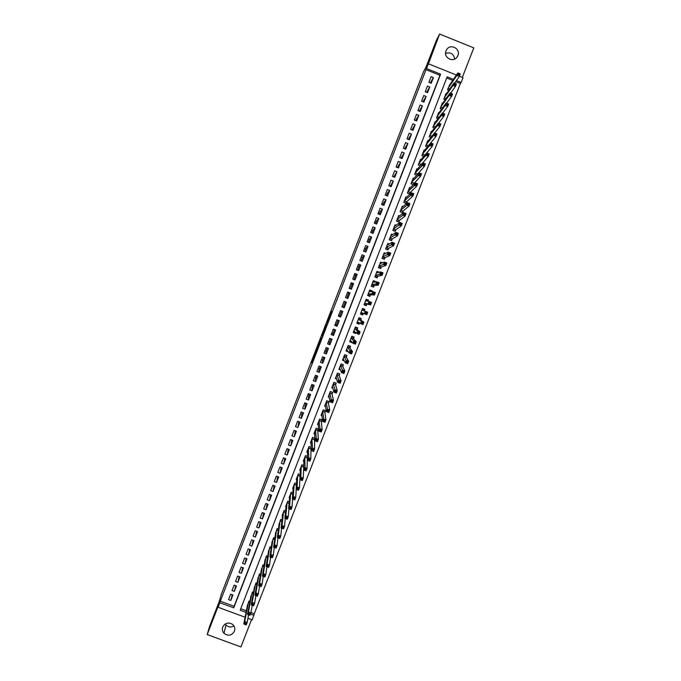<?xml version="1.0" encoding="UTF-8"?>
<svg xmlns="http://www.w3.org/2000/svg" width="681" height="681" viewBox="0 0 681 681"><rect width="100%" height="100%" fill="white"/><g stroke="black" fill="none" stroke-linecap="round" stroke-linejoin="round"><path stroke-width="1.02" d="M315.967 351.064L311.796 361.858L311.864 363.092L316.095 352.179L314.264 356.597L315.967 351.064M446.046 50.82C442.922 57.979 454.167 63.342 457.547 56.31L457.879 55.595C461.037 48.36 449.596 43.048 446.319 50.224L446.046 50.82M233.941 625.941C231.063 627.576 228.407 627.278 225.99 625.056L225.198 624M222.755 626.971C221.963 629.295 222.364 631.389 223.972 633.253C228.178 636.343 231.668 635.688 234.426 631.27C235.32 628.495 234.647 626.154 232.408 624.256C228.288 622.042 225.07 622.945 222.755 626.971M331.528 311.328L327.374 321.526L327.382 322.981L331.528 311.328M426.008 69.675L220.303 601.187L234.085 606.277L439.96 75.285L426.008 69.675L428.443 63.801L456.406 75.055M245.109 617.233L218.107 607.265L219.086 603.843L207.203 634.547L209.62 626.316L219.359 601.153L221.359 594.173L423.437 71.914L426.153 66.764L436.376 40.349L439.603 34.05L428.443 63.801M218.107 607.265L219.869 602.728L233.719 607.844L440.624 74.195L426.604 68.551M220.303 601.187L219.869 602.728M321.194 337.589L316.529 349.617L316.665 350.681L321.406 338.448L321.194 337.589M322.113 335.137L326.463 323.969L326.769 324.59L322.402 335.256M462.314 77.43L473.797 47.874L439.603 34.05M207.203 634.547L240.938 646.95L251.561 619.616M424.697 155.353L424.867 154.91M420.892 165.142L421.233 164.283M417.095 174.915L417.589 173.655M413.844 178.379L413.18 178.124L411.001 183.734L413.316 184.653L413.954 183.019M410.26 187.76L409.553 187.479L407.374 193.089L409.681 194.008L410.32 192.374M406.685 197.132L405.919 196.835L403.739 202.436L406.055 203.355L406.693 201.721M403.126 206.505L402.292 206.173L400.113 211.782L402.428 212.693L403.067 211.059M399.585 215.877L398.666 215.511L396.495 221.112L398.802 222.023L399.441 220.389M396.061 225.241L395.04 224.841L392.869 230.433L395.184 231.344L395.814 229.71M392.571 234.613L391.422 234.162L389.251 239.755L391.566 240.657L392.196 239.031M389.115 243.985L387.804 243.475L385.642 249.059L387.949 249.97L388.579 248.344M385.71 253.375L384.195 252.787L382.024 258.363L384.339 259.265L384.969 257.639M382.399 262.789L380.585 262.083L378.415 267.659L380.73 268.561L381.36 266.935M379.223 272.255L376.976 271.378L374.814 276.946L377.121 277.848L377.751 276.222M375.537 281.917L374.388 281.73M375.682 281.559L373.367 280.657L371.213 286.224L373.52 287.127L374.15 285.501M371.783 291.596L372.081 290.838L370.438 290.83M372.081 290.838L369.766 289.936L367.612 295.494L369.919 296.397L370.549 294.771M368.029 301.266L368.481 300.1L365.978 299.708M368.481 300.1L366.174 299.206L364.012 304.765L366.318 305.658L366.948 304.041M364.275 310.928L364.88 309.361L362.53 308.587M363.339 313.345L362.726 314.911L360.462 313.907M359.585 322.998L359.134 324.165L357.023 322.768L359.108 323.569L359.474 322.922M360.658 320.232L361.288 318.614L358.981 317.721L356.827 323.271L359.134 324.165M355.84 332.643L355.542 333.401L354.333 332.302M357.065 329.476L357.695 327.859L355.388 326.965L353.235 332.515L355.542 333.401M352.103 342.279L351.124 341.641M353.482 338.712L354.111 337.095L351.805 336.21L349.651 341.751L351.958 342.637M349.898 347.94L350.528 346.331L348.221 345.437L346.067 350.979L348.323 351.839M346.314 357.167L346.944 355.55L344.637 354.665L342.492 360.198L344.297 360.896M342.739 366.378L343.36 364.769L341.053 363.884L338.908 369.408L340.423 369.987M339.164 375.589L339.785 373.98L337.478 373.094L335.341 378.61L336.635 379.113M335.588 384.791L336.21 383.182L333.911 382.296L331.766 387.812L332.907 388.247M332.022 393.976L332.643 392.375L330.336 391.49L328.199 397.006L329.212 397.389M328.446 403.161L329.076 401.56L326.769 400.675L324.633 406.182L325.544 406.54M324.888 412.345L325.509 410.737L323.203 409.86L321.066 415.359L321.9 415.682M321.321 421.513L321.951 419.905L319.644 419.028L317.508 424.527L318.274 424.825M317.763 430.673L318.385 429.073L316.086 428.196L313.95 433.695L314.656 433.959M314.213 439.832L314.835 438.232L312.528 437.355L310.4 442.846L311.055 443.093M310.655 448.983L311.14 447.74M307.105 458.117L307.429 457.283M303.556 467.251L303.735 466.817M230.638 594.164L228.544 599.586L230.842 600.438L232.936 595.015L230.638 594.164M234.145 585.124L232.042 590.546L234.341 591.397L236.443 585.975L234.145 585.124M237.643 576.075L235.541 581.506L237.839 582.357L239.942 576.935L237.643 576.075M241.151 567.026L239.048 572.457L241.346 573.308L243.449 567.877L241.151 567.026M244.666 557.96L242.555 563.4L244.854 564.26L246.965 558.82L244.666 557.96M248.173 548.895L246.071 554.334L248.369 555.194L250.48 549.754L248.173 548.895M251.689 539.82L249.578 545.268L251.885 546.119L253.996 540.68L251.689 539.82M255.213 530.737L253.102 536.185L255.401 537.045L257.512 531.597L255.213 530.737M258.729 521.646L256.618 527.103L258.916 527.962L261.036 522.506L258.729 521.646M262.253 512.546L260.142 518.011L262.44 518.871L264.56 513.414L262.253 512.546M265.777 503.446L263.666 508.911L265.965 509.771L268.084 504.306L265.777 503.446M269.31 494.329L267.19 499.803L269.497 500.663L271.617 495.198L269.31 494.329M272.843 485.212L270.723 490.686L273.03 491.554L275.15 486.081L272.843 485.212M276.375 476.087L274.256 481.561L276.563 482.429L278.682 476.955L276.375 476.087M279.917 466.953L277.797 472.435L280.095 473.304L282.223 467.821L279.917 466.953M283.458 457.811L281.33 463.301L283.636 464.17L285.765 458.688L283.458 457.811M286.999 448.668L284.871 454.15L287.178 455.027L289.306 449.537L286.999 448.668M290.549 439.509L288.421 444.999L290.727 445.876L292.856 440.386L290.549 439.509M294.098 430.349L291.97 435.849L294.269 436.717L296.405 431.226L294.098 430.349M297.648 421.173L295.52 426.681L297.827 427.557L299.955 422.058L297.648 421.173M301.206 411.996L299.07 417.504L301.377 418.381L303.513 412.882L301.206 411.996M304.765 402.811L302.628 408.328L304.935 409.204L307.071 403.697L304.765 402.811M308.323 393.618L306.186 399.134L308.493 400.019L310.63 394.503L308.323 393.618M311.881 384.425L309.744 389.941L312.051 390.826L314.196 385.31L311.881 384.425M315.448 375.214L313.311 380.739L315.618 381.624L317.763 376.099L315.448 375.214M319.023 366.003L316.878 371.528L319.185 372.413L321.33 366.889L319.023 366.003M322.59 356.776L320.453 362.309L322.76 363.203L324.905 357.67L322.59 356.776M326.165 347.548L324.02 353.09L326.335 353.975L328.48 348.442L326.165 347.548M329.749 338.312L327.595 343.854L329.91 344.748L332.056 339.206L329.749 338.312M333.324 329.068L331.179 334.618L333.486 335.512L335.639 329.962L333.324 329.068M336.908 319.815L334.763 325.373L337.069 326.267L339.223 320.708L336.908 319.815M340.491 310.562L338.346 316.112L340.653 317.014L342.807 311.455L340.491 310.562M344.084 301.291L341.93 306.85L344.245 307.752L346.399 302.194L344.084 301.291M347.676 292.021L345.522 297.58L347.838 298.482L349.991 292.915L347.676 292.021M351.268 282.734L349.115 288.31L351.43 289.204L353.584 283.636L351.268 282.734M354.869 273.447L352.707 279.023L355.022 279.925L357.185 274.349L354.869 273.447M358.47 264.151L356.308 269.727L358.623 270.638L360.785 265.054L358.47 264.151M362.071 254.847L359.909 260.431L362.224 261.334L364.395 255.758L362.071 254.847M365.68 245.535L363.518 251.127L365.833 252.03L367.995 246.445L365.68 245.535M369.289 236.222L367.127 241.815L369.442 242.717L371.605 237.124L369.289 236.222M372.907 226.892L370.736 232.493L373.052 233.396L375.222 227.803L372.907 226.892M376.516 217.562L374.346 223.164L376.67 224.075L378.84 218.473L376.516 217.562M380.134 208.216L377.964 213.825L380.287 214.736L382.458 209.127L380.134 208.216M383.761 198.869L381.581 204.479L383.905 205.39L386.076 199.78L383.761 198.869M387.387 189.514L385.208 195.124L387.523 196.043L389.702 190.425L387.387 189.514M391.013 180.15L388.834 185.768L391.149 186.688L393.329 181.069L391.013 180.15M394.639 170.778L392.46 176.405L394.784 177.315L396.963 171.697L394.639 170.778M398.274 161.397L396.095 167.024L398.411 167.943L400.59 162.316L398.274 161.397M401.909 152.008L399.73 157.643L402.045 158.562L404.233 152.936L401.909 152.008M405.544 142.618L403.365 148.254L405.689 149.182L407.868 143.538L405.544 142.618M409.187 133.212L407.008 138.856L409.324 139.784L411.511 134.14L409.187 133.212M412.831 123.806L410.643 129.45L412.967 130.377L415.155 124.734L412.831 123.806M416.483 114.391L414.295 120.043L416.619 120.971L418.806 115.319L416.483 114.391M420.134 104.968L417.938 110.62L420.262 111.548L422.458 105.895L420.134 104.968M423.786 95.536L421.59 101.197L423.914 102.124L426.11 96.464L423.786 95.536M427.447 86.095L425.25 91.756L427.574 92.693L429.771 87.023L427.447 86.095M431.235 83.244L433.431 77.574L431.099 76.647L428.902 82.316L431.235 83.244M250.957 612.517L254.268 613.743L460.382 83.499L455.691 81.618M452.712 80.418L446.702 78M240.751 608.746L246.352 610.814M247.186 606.482L249.008 600.965L249.978 601.323M250.702 597.467L252.506 591.934L253.519 592.308M254.217 588.435L256.022 582.902L257.06 583.285M257.741 579.403L259.529 573.862L260.61 574.262M261.266 570.363L263.045 564.813L264.16 565.221M264.79 561.314L266.56 555.756L267.718 556.181M268.323 552.257L270.076 546.69L271.285 547.141M271.855 543.2L273.6 537.615L274.86 538.084M275.396 534.125L277.124 528.541L278.435 529.026M278.938 525.051L280.657 519.45L282.028 519.969M282.487 515.977L282.062 515.815L284.181 510.358L285.62 510.903M286.037 506.885L285.594 506.724L287.714 501.259L289.229 501.829M289.587 497.794L289.136 497.615L291.255 492.15L292.839 492.755M293.153 488.686L292.668 488.507L294.796 483.033L296.465 483.672M296.72 479.586L296.209 479.39L298.338 473.916L300.108 474.589M300.295 470.469L299.751 470.265L301.879 464.782L303.76 465.498M303.871 461.352L303.3 461.131L305.428 455.649L307.437 456.415M307.454 452.227L306.85 451.997L308.978 446.506L311.132 447.323M362.726 314.911L360.419 314.018L362.573 308.467L364.88 309.361M416.806 175.23L414.635 174.379L416.823 168.752L417.436 168.999M420.296 165.806L418.279 165.006L420.458 159.38L421.037 159.609M423.812 156.383L421.914 155.626L424.101 149.999L424.646 150.212M427.345 146.951L425.557 146.245L427.745 140.609L428.264 140.814M430.894 137.519L429.209 136.847L431.396 131.212L431.882 131.407M434.461 128.088L432.861 127.449L435.048 121.805L435.508 121.993M438.036 118.647L436.512 118.043L438.7 112.391L439.143 112.569M441.62 109.207L440.164 108.628L442.361 102.976L442.786 103.146M445.212 99.758L443.825 99.205L446.021 93.544L446.421 93.706M448.813 90.301L447.485 89.773L450.073 84.265M386.476 195.592L385.225 195.098M383.028 204.487L381.777 203.994M379.581 213.374L378.33 212.889M376.142 222.261L374.89 221.768M372.703 231.14L371.451 230.646M369.264 240.01L368.012 239.516M365.833 248.871L364.582 248.386M362.403 257.733L361.151 257.239M358.972 266.577L357.721 266.092M355.542 275.422L354.29 274.937M352.12 284.258L350.868 283.773M348.698 293.094L347.446 292.609M345.284 301.913L344.033 301.428M341.981 306.722L343.233 307.208M338.568 315.533L339.819 316.018M335.154 324.343L336.405 324.82M331.749 333.137L333 333.622M328.344 341.93L329.595 342.415M324.939 350.715L326.19 351.2M321.543 359.5L322.785 359.977M318.138 368.268L319.389 368.753M314.741 377.036L315.993 377.512M311.353 385.795L312.605 386.272M307.965 394.546L309.208 395.023M304.577 403.297L305.82 403.773M301.189 412.031L302.441 412.507M459.42 76.263L462.995 77.702L461.156 82.452L456.44 80.554M460.382 83.499L461.156 82.452M254.268 613.743L252.234 619.872L247.944 618.28M453.452 79.354L447.162 76.825L240.172 610.236L246.045 612.406M250.463 614.032L253.996 615.343M234.085 606.277L233.719 607.844M439.96 75.285L440.624 74.195M230.842 600.438L232.255 594.76M234.341 591.397L235.737 585.72M237.839 582.357L239.218 576.662M241.346 573.308L242.7 567.596M244.854 564.26L246.181 558.531M248.369 555.194L249.672 549.448M251.885 546.119L253.153 540.365M255.401 537.045L256.635 531.274M258.916 527.962L260.125 522.165M262.44 518.871L263.607 513.057M265.965 509.771L267.097 503.94M269.497 500.663L270.578 494.806M273.03 491.554L274.085 485.681M276.563 482.429L277.627 476.555M280.095 473.304L281.159 467.421M283.636 464.17L284.701 458.287M287.178 455.027L288.25 449.137M290.727 445.876L291.791 439.986M294.269 436.717L295.341 430.818M297.827 427.557L298.899 421.65M301.377 418.381L301.572 414.738L302.449 412.473M304.935 409.204L305.028 405.816L306.007 403.288M308.493 400.019L308.484 396.895L309.574 394.095M312.051 390.826L311.949 387.966L313.132 384.901M315.618 381.624L315.414 379.028L316.699 375.691M319.185 372.413L318.878 370.081L320.266 366.48M322.76 363.203L322.343 361.126L323.841 357.261M326.335 353.975L325.816 352.162L327.416 348.034M329.91 344.748L329.289 343.198L330.992 338.797M333.486 335.512L332.762 334.226L334.575 329.553M337.069 326.267L336.244 325.246L338.159 320.3M340.653 317.014L339.725 316.256L341.743 311.047M344.245 307.752L343.215 307.259L345.301 301.862L346.399 302.194M346.774 298.074L348.791 292.856L349.991 292.915M350.366 288.795L352.29 283.841L353.584 283.636M353.967 279.508L355.78 274.818L357.185 274.349M357.559 270.221L359.279 265.794L360.785 265.054M361.168 260.925L362.777 256.754L364.395 255.758M364.769 251.612L366.284 247.714L367.995 246.445M368.378 242.3L369.783 238.665L371.605 237.124M371.988 232.979L373.299 229.608L375.222 227.803M375.606 223.649L376.806 220.55L378.84 218.473M379.223 214.319L380.321 211.476L382.458 209.127M382.841 204.972L383.837 202.402L386.076 199.78M386.459 195.626L387.353 193.319L389.702 190.425M390.085 186.262L393.329 181.069M393.72 176.898L396.963 171.697M397.346 167.526L400.59 162.316M400.981 158.145L404.233 152.936M404.616 148.756L407.868 143.538M408.26 139.358L411.511 134.14M411.903 129.952L415.155 124.734M415.546 120.546L418.806 115.319M422.458 105.895L419.224 111.131M426.11 96.464L422.918 101.724M429.771 87.023L426.612 92.31M433.431 77.574L430.315 82.878M445.612 53.407C450.677 51.901 453.691 53.799 454.644 59.085M317.235 347.846L317.38 348.791L318.836 343.939L317.235 347.846M324.122 330.259L322.351 335.137L324.122 330.259L324.531 330.421M247.518 604.796L243.798 624.017L244.726 621.625L247.16 622.528L248.574 614.841M246.071 623.43L247.16 622.528L246.233 624.92L243.798 624.017L245.696 624.383L246.071 623.43L245.092 623.072L244.717 624.026M245.092 623.072L244.726 621.625L248.395 602.54M245.696 624.383L246.233 624.92M251.017 595.773L247.518 614.449L248.446 612.057L250.88 612.96L252.251 605.247M249.791 613.845L250.88 612.96L249.953 615.352L247.518 614.449L249.416 614.807L249.791 613.845L248.812 613.487L248.446 614.441M248.812 613.487L248.446 612.057L251.893 593.517M249.416 614.807L249.953 615.352M254.524 586.741L251.238 604.873L252.166 602.481L254.6 603.383L255.928 595.645M253.519 604.26L254.6 603.383L253.672 605.775L251.238 604.873L253.145 605.213L253.519 604.26L252.54 603.894L252.166 604.856M252.54 603.894L252.166 602.481L255.401 584.485M253.145 605.213L253.672 605.775M258.039 577.701L254.958 595.288L255.886 592.887L258.329 593.798L259.606 586.035M257.248 594.658L258.329 593.798L257.392 596.19L254.958 595.288L256.873 595.62L257.248 594.658L256.269 594.292L255.894 595.254M256.269 594.292L255.886 592.887L258.916 575.445M256.873 595.62L257.392 596.19M261.547 568.652L258.686 585.694L259.614 583.294L262.049 584.196L263.283 576.415M260.976 585.047L262.049 584.196L261.121 586.596L258.686 585.694L260.602 586.009L260.976 585.047L260.006 584.69L259.631 585.651M260.006 584.69L259.614 583.294L262.432 566.396M260.602 586.009L261.121 586.596M265.062 559.603L262.415 576.092L263.351 573.691L265.786 574.594L266.952 566.779M264.713 575.436L265.786 574.594L264.849 577.003L262.415 576.092L264.339 576.398L264.713 575.436L263.734 575.07L263.368 576.032M263.734 575.07L263.351 573.691L265.948 557.339M264.339 576.398L264.849 577.003M268.586 550.537L266.143 566.481L267.08 564.081L269.514 564.992L270.629 557.143M268.45 565.809L269.514 564.992L268.586 567.392L266.143 566.481L268.076 566.771L268.45 565.809L267.48 565.451L267.105 566.413M267.48 565.451L267.08 564.081L269.463 548.273M268.076 566.771L268.586 567.392M272.102 541.472L269.88 556.862L270.817 554.462L273.251 555.373L274.298 547.49M272.196 556.181L273.251 555.373L272.323 557.773L269.88 556.862L271.821 557.143L272.196 556.181L271.217 555.815L270.842 556.777M271.217 555.815L270.817 554.462L272.987 539.207M271.821 557.143L272.323 557.773M275.626 532.397L273.626 547.243L274.554 544.834L276.997 545.745L277.967 537.828M275.941 546.545L276.997 545.745L276.06 548.154L273.626 547.243L275.567 547.507L275.941 546.545L274.962 546.179L274.588 547.141M274.962 546.179L274.554 544.834L276.512 530.124M275.567 547.507L276.06 548.154M279.15 523.314L277.363 537.607L278.299 535.198L280.742 536.109L281.628 528.158M279.687 536.892L280.742 536.109L279.806 538.518L277.363 537.607L279.312 537.862L279.687 536.892L278.708 536.526L278.333 537.496M278.708 536.526L278.299 535.198L280.036 521.042M279.312 537.862L279.806 538.518M282.683 514.223L281.108 527.962L282.045 525.553L284.488 526.464L285.296 518.471M283.441 527.239L284.488 526.464L283.551 528.873L281.108 527.962L283.066 528.201L283.441 527.239L282.462 526.873L282.087 527.835M282.462 526.873L282.045 525.553L283.568 511.95M283.066 528.201L283.551 528.873M286.216 505.132L284.862 518.309L285.799 515.9L288.233 516.811L288.948 508.784M287.195 517.577L288.233 516.811L287.297 519.228L284.862 518.309L286.82 518.539L287.195 517.577L286.216 517.211L285.841 518.173M286.216 517.211L285.799 515.9L287.101 502.85M286.82 518.539L287.297 519.228M289.748 496.023L288.608 508.656L289.553 506.238L291.987 507.158L292.6 499.071M290.949 507.898L291.987 507.158L291.051 509.567L288.608 508.656L290.574 508.869L290.949 507.898L289.978 507.532L289.595 508.503M289.978 507.532L289.553 506.238L290.634 493.751M290.574 508.869L291.051 509.567M293.29 486.915L292.362 498.986L293.307 496.568L295.75 497.488L296.235 489.358M294.711 498.22L295.75 497.488L294.805 499.905L292.362 498.986L294.337 499.19L294.711 498.22L293.732 497.854L293.358 498.824M293.732 497.854L293.307 496.568L294.175 484.634M294.337 499.19L294.805 499.905M296.831 477.79L296.124 489.316L297.061 486.889L299.504 487.809L300.04 476.13M298.474 488.532L299.504 487.809L298.567 490.235L296.124 489.316L298.099 489.503L298.474 488.532L297.503 488.166L297.12 489.137M297.503 488.166L297.061 486.889L297.716 475.508M298.099 489.503L298.567 490.235M300.372 468.664L299.887 479.628L300.823 477.202L303.266 478.13L303.743 466.425M302.245 478.837L303.266 478.13L302.33 480.548L299.887 479.628L301.87 479.807L302.245 478.837L301.266 478.471L300.891 479.441M301.266 478.471L300.823 477.202L301.257 466.383M301.87 479.807L302.33 480.548M303.922 459.53L303.649 469.941L304.594 467.515L307.037 468.434L307.437 456.738M306.016 469.132L307.037 468.434L306.092 470.86L303.649 469.941L305.641 470.103L306.016 469.132L305.037 468.758L304.662 469.737M305.037 468.758L304.807 457.249M305.641 470.103L306.092 470.86M307.471 450.396L307.42 460.237L308.357 457.811L310.8 458.739L311.064 447.298M309.787 459.42L310.8 458.739L309.864 461.165L307.42 460.237L309.412 460.39L309.787 459.42L308.808 459.045L308.433 460.015M308.808 459.045L308.357 448.107M309.412 460.39L309.864 461.165M311.021 441.245L311.191 450.533L312.128 448.098L314.571 449.026L314.613 438.147M313.566 449.698L314.571 449.026L313.635 451.46L311.191 450.533L313.192 450.669L313.566 449.698L312.588 449.324L312.213 450.294M312.588 449.324L311.907 438.956M313.192 450.669L313.635 451.46M314.571 432.086L314.962 440.811L315.907 438.385L318.35 439.313L317.755 430.562L318.163 428.987M317.346 439.969L318.35 439.313L317.406 441.739L314.962 440.811L316.971 440.939L317.346 439.969L316.367 439.594L315.993 440.573M316.367 439.594L315.465 429.796M316.971 440.939L317.406 441.739M319.636 419.045L321.713 419.836L321.338 421.292L319.1 420.441M318.129 422.927L318.742 431.09L319.687 428.655L322.13 429.583L321.338 421.292M321.134 430.23L322.13 429.583L321.185 432.018L318.742 431.09L320.751 431.201L321.134 430.23L320.147 429.856L319.772 430.835M320.147 429.856L319.023 420.637M320.751 431.201L321.185 432.018M323.186 409.911L325.254 410.643M321.696 413.759L322.522 421.36L323.466 418.926L325.91 419.854L324.871 412.243L325.263 410.703M324.914 420.483L325.91 419.854L324.965 422.288L322.522 421.36L324.539 421.462L324.914 420.483L323.935 420.109L323.56 421.088M323.935 420.109L322.581 411.46M324.539 421.462L324.965 422.288M324.956 405.34L325.39 405.51M326.735 400.768L328.795 401.45M325.254 404.582L326.301 411.613L327.246 409.179L329.698 410.115L328.438 403.075L328.812 401.56M328.71 410.728L329.698 410.115L328.753 412.55L326.301 411.613L328.327 411.707L328.71 410.728L327.723 410.354L327.348 411.333M327.723 410.354L326.148 402.284M328.327 411.707L328.753 412.55M328.514 396.197L329.017 396.393M330.285 391.618L332.328 392.247M328.821 395.397L330.089 401.867L331.034 399.424L333.486 400.36L331.996 393.899L332.362 392.418M332.498 400.964L333.486 400.36L332.541 402.803L330.089 401.867L332.124 401.943L332.498 400.964L331.519 400.59L331.136 401.569M331.519 400.59L329.715 393.099M332.124 401.943L332.541 402.803M332.064 387.038L332.66 387.268M333.843 382.458L335.852 383.037M332.388 386.204L333.877 392.111L334.831 389.668L337.274 390.605L335.563 384.714L335.92 383.258M336.295 391.192L337.274 390.605L336.329 393.048L333.877 392.111L335.92 392.171L336.295 391.192L335.316 390.817L334.933 391.796M335.316 390.817L333.281 383.905M335.92 392.171L336.329 393.048M335.622 377.878L336.329 378.151M337.401 373.299L339.376 373.818M335.963 377.002L337.674 382.339L338.627 379.904L341.07 380.841L339.138 375.52L339.478 374.099M340.091 381.42L341.07 380.841L340.125 383.284L337.674 382.339L339.717 382.39L340.091 381.42L339.112 381.037L338.738 382.015M339.112 381.037L336.857 374.703M339.717 382.39L340.125 383.284M339.181 368.71L340.04 369.042M340.96 364.122L342.883 364.582M339.538 367.8L341.47 372.567L342.424 370.123L344.867 371.068L342.713 366.318L343.045 364.922M343.896 371.63L344.867 371.068L343.922 373.511L341.47 372.567L343.522 372.609L343.896 371.63L342.918 371.247L342.534 372.226M342.918 371.247L340.432 365.493M343.522 372.609L343.922 373.511M342.747 359.534L343.82 359.951M344.526 354.946L346.357 355.329M343.122 358.598L345.267 362.786L346.22 360.343L348.672 361.279L346.288 357.116L346.603 355.746M347.702 361.832L348.672 361.279L347.719 363.731L345.267 362.786L347.327 362.811L347.702 361.832L346.723 361.458L346.34 362.437M346.723 361.458L344.007 356.274M347.327 362.811L347.719 363.731M346.314 350.357L347.693 350.885M348.093 345.761L350.17 346.561L349.787 346.042M346.697 349.362L349.072 352.996L350.025 350.545L352.477 351.49L349.864 347.897L350.17 346.561M351.515 352.026L352.477 351.49L351.524 353.941L349.072 352.996L351.132 353.005L351.515 352.026L350.536 351.651L350.153 352.63M350.536 351.651L347.591 347.055M351.132 353.005L351.524 353.941M349.881 341.164L351.779 341.896M351.66 336.567L353.745 337.367L353.099 336.712M350.281 340.134L352.877 343.198L353.831 340.747L356.282 341.692L353.448 338.678L353.745 337.367M355.329 342.211L356.282 341.692L355.329 344.143L352.877 343.198L354.946 343.198L355.329 342.211L354.341 341.836L353.967 342.815M354.341 341.836L351.175 337.827L353.448 338.678M354.946 343.198L355.329 344.143M353.448 331.962L355.686 332.507M355.235 327.365L357.321 328.165L355.993 327.203M353.865 330.898L356.691 333.392L357.644 330.94L360.096 331.885L357.031 329.451L357.321 328.165M359.142 332.396L360.096 331.885L359.142 334.337L356.691 333.392L358.759 333.375L359.142 332.396L358.163 332.013L357.78 333M358.163 332.013L354.758 328.582L357.031 329.451M358.759 333.375L359.142 334.337M358.81 318.155L360.896 318.963L358.878 317.976M357.457 321.653L360.504 323.577L361.458 321.117L363.909 322.07L360.615 320.206L360.896 318.963M362.964 322.564L363.909 322.07L362.956 324.522L360.504 323.577L362.581 323.543L362.964 322.564L361.977 322.181L361.594 323.169M361.977 322.181L361.458 321.117L358.351 319.338L360.615 320.206M362.581 323.543L362.956 324.522M360.598 313.549L362.684 314.358L363.271 313.32M362.394 308.936L364.471 309.744L364.216 310.894L361.969 310.025L363.935 310.808M365.799 312.341L365.416 313.328L366.404 313.711L366.787 312.724L365.271 311.294L367.723 312.247L366.77 314.699L364.318 313.754L365.271 311.294L361.943 310.085M361.049 312.4L364.318 313.754L365.416 313.328M366.404 313.711L366.77 314.699M367.723 312.247L366.787 312.724M364.114 304.509L366.259 305.139L366.906 304.032L370.592 304.867L368.14 303.913L369.093 301.462L365.544 300.823M364.182 304.33L366.259 305.139M365.969 299.717L368.055 300.525L367.893 301.249M369.63 302.5L369.093 301.462L371.545 302.407L370.592 304.867L370.609 302.883L369.63 302.5L369.247 303.479L370.226 303.862M366.906 304.032L364.641 303.147L368.14 303.913L369.247 303.479M371.545 302.407L370.609 302.883M368.259 295.75L369.843 295.912L370.498 294.771L374.414 295.026L371.962 294.073L372.916 291.613L369.136 291.562M367.766 295.103L369.843 295.912M369.553 290.489L371.571 291.596M373.452 292.643L372.916 291.613L375.367 292.566L374.414 295.026L374.439 293.026L373.452 292.643L373.069 293.63L374.056 294.013M370.498 294.771L368.234 293.894L373.069 293.63M375.367 292.566L374.439 293.026M372.516 286.735L373.435 286.675L374.099 285.509L378.236 285.186L375.784 284.224L376.746 281.764L372.737 282.283M371.349 285.867L373.435 286.675M373.145 281.244L375.035 281.985M377.291 282.777L376.746 281.764L379.198 282.717L378.236 285.186L378.27 283.16L377.291 282.777L376.908 283.764L377.887 284.147M374.099 285.509L371.835 284.624L376.908 283.764M379.198 282.717L378.27 283.16M376.389 277.559L377.7 276.231L382.067 275.328L379.615 274.366L380.577 271.906L376.346 272.987M374.933 276.622L377.019 277.439M376.729 272L378.117 272.545M381.122 272.902L380.577 271.906L383.028 272.86L382.067 275.328L382.109 273.294L381.122 272.902L380.739 273.89L381.718 274.281M377.7 276.231L375.435 275.354L380.739 273.89M383.028 272.86L382.109 273.294M380.143 268.331L381.3 266.952L385.906 265.462L383.446 264.5L384.407 262.032L379.955 263.709M378.525 267.378L380.611 268.186M380.321 262.747L381.394 263.164M384.961 263.028L384.407 262.032L386.859 262.994L385.906 265.462L385.948 263.411L384.961 263.028L384.578 264.015L385.557 264.398M379.053 266.033L384.578 264.015M386.859 262.994L385.948 263.411M383.854 259.078L384.91 257.665L389.736 255.588L387.285 254.626L388.247 252.157L383.565 254.413M382.126 258.116L384.203 258.933M383.922 253.485L384.782 253.826M388.8 253.136L388.247 252.157L390.698 253.119L389.736 255.588L389.787 253.519L388.8 253.136L388.417 254.124L389.404 254.507M382.662 256.737L388.417 254.124M390.698 253.119L389.787 253.519M387.54 249.808L388.519 248.378L393.575 245.705L391.124 244.743L392.086 242.274L387.174 245.109M385.718 248.854L387.804 249.672M387.523 244.224L388.23 244.496M392.648 243.236L392.086 242.274L394.537 243.236L393.575 245.705L393.635 243.628L392.648 243.236L392.265 244.232L393.243 244.615M386.272 247.433L392.265 244.232M394.537 243.236L393.635 243.628M391.209 240.521L392.128 239.074L397.423 235.822L394.963 234.851L395.925 232.383L390.792 235.796M389.319 239.584L391.405 240.402M391.124 234.945L391.72 235.175M396.495 233.336L395.925 232.383L398.385 233.345L397.423 235.822L397.483 233.719L396.495 233.336L396.112 234.324L397.091 234.707M389.89 238.12L396.112 234.324M398.385 233.345L397.483 233.719M394.869 231.217L395.746 229.761L401.262 225.922L398.811 224.951L399.773 222.474L394.41 226.475M392.92 230.306L395.006 231.123M394.725 225.658L395.235 225.862M400.351 223.419L399.773 222.474L402.224 223.445L401.262 225.922L401.33 223.802L400.351 223.419L399.96 224.407L400.947 224.798M393.507 228.807L399.96 224.407M402.224 223.445L401.33 223.802M398.521 221.912L399.364 220.448L405.118 216.013L402.658 215.043L403.62 212.566L398.027 217.145M396.529 221.019L398.615 221.836M398.334 216.371L398.768 216.541M404.199 213.494L403.62 212.566L406.08 213.536L405.118 216.013L405.186 213.885L404.199 213.494L403.816 214.489L404.803 214.873M397.125 219.478L403.816 214.489M406.08 213.536L405.186 213.885M402.173 212.591L402.99 211.119L408.966 206.096L406.514 205.126L407.476 202.649L401.654 207.807M400.139 211.723L402.224 212.549M408.064 203.559L407.476 202.649L409.928 203.619L408.966 206.096L409.043 203.951L408.064 203.559L407.672 204.555L408.66 204.947M400.751 210.148L407.672 204.555M409.928 203.619L409.043 203.951M405.816 203.261L406.608 201.789L412.822 196.171L410.371 195.2L411.333 192.723L405.28 198.469M403.748 202.419L405.833 203.244M411.92 193.625L411.333 192.723L413.793 193.693L412.822 196.171L412.907 194.008L411.92 193.625L411.537 194.613L412.524 195.004M404.378 200.801L411.537 194.613M413.793 193.693L412.907 194.008M415.785 183.674L415.401 184.67L416.389 185.062L416.772 184.066L415.189 182.78L417.649 183.759L416.687 186.245L414.227 185.266L415.189 182.78L408.915 189.114M409.46 193.915L410.234 192.451L416.687 186.245L416.389 185.062M408.004 191.455L415.401 184.67M417.649 183.759L416.772 184.066M419.658 173.715L419.266 174.711L420.254 175.102L420.637 174.106L419.053 172.838L421.513 173.817L420.543 176.302L418.091 175.323L419.053 172.838L412.55 179.758M413.095 184.568L420.543 176.302L420.254 175.102M411.639 182.099L419.266 174.711M421.513 173.817L420.637 174.106M423.531 163.746L423.139 164.751L424.127 165.134L424.51 164.138L422.918 162.887L425.378 163.866L424.408 166.351L421.956 165.372L422.918 162.887L416.185 170.395M416.738 175.204L424.408 166.351L424.127 165.134M415.274 172.736L423.139 164.751M425.378 163.866L424.51 164.138M427.404 153.778L427.013 154.774L428 155.166L428.392 154.17L426.791 152.927L429.251 153.906L428.281 156.392L425.821 155.413L426.791 152.927L419.819 161.022M420.526 165.551L428.281 156.392L428 155.166M418.909 163.363L425.821 155.413L427.013 154.774M429.251 153.906L428.392 154.17M431.277 143.793L430.894 144.789L431.882 145.181L432.265 144.185L430.664 142.95L433.125 143.938L432.154 146.424L429.694 145.445L430.664 142.95L423.463 151.642M424.442 155.651L432.154 146.424L431.882 145.181M422.552 153.983L429.694 145.445L430.894 144.789M433.125 143.938L432.265 144.185M435.159 133.799L434.776 134.804L435.763 135.196L436.146 134.191L434.538 132.974L436.998 133.961L436.027 136.455L433.567 135.468L434.538 132.974L427.106 142.252M428.366 145.725L436.027 136.455L435.763 135.196M426.195 144.602L433.567 135.468L434.776 134.804M436.998 133.961L436.146 134.191M439.049 123.797L438.658 124.802L439.645 125.193L440.037 124.197L438.419 122.989L440.879 123.968L439.909 126.47L437.449 125.483L438.419 122.989L430.758 132.855M434.657 133.025L439.909 126.47L439.645 125.193M429.847 135.204L437.449 125.483L438.658 124.802M440.879 123.968L440.037 124.197M442.939 113.795L442.548 114.791L443.535 115.191L443.918 114.187L442.301 112.995L444.761 113.974L443.791 116.477L441.331 115.489L442.301 112.995L434.41 123.457M438.649 123.082L443.791 116.477L443.535 115.191M433.499 125.806L441.331 115.489L442.548 114.791M444.761 113.974L443.918 114.187M446.83 103.776L446.438 104.772L447.426 105.172L447.817 104.167L446.183 102.984L448.651 103.972L447.681 106.474L445.212 105.487L446.183 102.984L438.062 114.042M442.641 113.131L447.681 106.474L447.426 105.172M437.151 116.391L445.212 105.487L446.438 104.772M448.651 103.972L447.817 104.167M450.72 93.748L450.328 94.753L451.316 95.144L451.707 94.14L450.073 92.974L452.542 93.961L451.563 96.464L449.102 95.476L450.073 92.974L441.722 104.619M446.625 103.163L451.563 96.464L451.316 95.144M440.803 106.977L449.102 95.476L450.328 94.753M452.542 93.961L451.707 94.14M454.619 83.712L454.227 84.716L455.214 85.116L455.606 84.112L453.972 82.954L456.432 83.942L455.461 86.444L452.993 85.457L453.972 82.954L445.383 95.195M450.601 93.186L455.461 86.444L455.214 85.116M444.463 97.553L452.993 85.457L454.227 84.716M456.432 83.942L455.606 84.112M458.526 73.667L458.134 74.672L459.122 75.072L459.505 74.067L457.862 72.918L460.33 73.914L459.352 76.425L456.891 75.429L457.862 72.918L449.043 85.763M454.576 83.201L459.352 76.425L459.122 75.072M448.124 88.121L456.891 75.429L458.134 74.672M460.33 73.914L459.505 74.067M312.298 362.045L311.796 361.858M312.656 361.117L312.136 360.913M317.014 349.855L316.52 349.659M321.347 338.619L320.836 338.414M326.625 325.007L326.105 324.811M322.275 336.244L321.781 336.056M327.544 322.624L327.059 322.436M327.893 321.73L327.374 321.526M249.706 602.77L248.48 602.31L249.706 602.762M249.74 602.583L248.548 602.14M253.255 593.764L251.987 593.296L253.255 593.755M253.281 593.585L252.047 593.125M256.805 584.758L255.486 584.264L256.805 584.749M256.831 584.579L255.554 584.102M260.355 575.743L258.993 575.232L260.363 575.726M260.389 575.564L259.061 575.07M262.508 566.175L263.922 566.703L262.508 566.192M263.947 566.549L262.568 566.03M267.488 557.688L266.016 557.143L267.497 557.671M267.514 557.518L266.084 556.99M271.064 548.656L269.54 548.086L271.072 548.639M271.089 548.494L269.591 547.933M273.064 539.003L274.656 539.599L273.055 539.02M274.673 539.454L273.115 538.875M278.248 530.576L276.58 529.954L278.248 530.55M278.265 530.422L276.631 529.809M280.112 520.854L281.849 521.501L280.104 520.88M281.866 521.374L280.155 520.735M285.458 512.478L283.628 511.789L285.458 512.452M285.475 512.325L283.679 511.652M289.084 503.421L287.161 502.697M289.093 503.276L287.212 502.561M292.719 494.363L290.693 493.597M292.728 494.219L290.744 493.47M296.371 485.306L294.226 484.497M296.38 485.161L294.277 484.361M300.023 476.232L297.767 475.381M300.04 476.096L297.818 475.253M303.564 467.115L301.308 466.264M303.59 466.987L301.351 466.136M307.105 457.99L304.85 457.13M307.131 457.862L304.901 457.011M310.655 448.856L308.399 447.996M310.681 448.728L308.442 447.877M314.205 439.713L311.949 438.853M314.23 439.594L311.992 438.743M317.755 430.562L315.499 429.702M317.78 430.443L315.541 429.592M321.313 421.411L319.057 420.552M324.871 412.243L322.615 411.384M324.888 412.133L322.658 411.281M328.438 403.075L326.173 402.207M328.455 402.965L326.216 402.113M331.996 393.899L329.74 393.031M332.013 393.797L329.774 392.937M335.563 384.714L333.307 383.846M335.58 384.612L333.341 383.752M339.138 375.52L336.874 374.652M339.155 375.418L336.908 374.559M342.713 366.318L340.449 365.45M342.722 366.225L340.483 365.365M346.288 357.116L344.024 356.24M346.297 357.023L344.058 356.154M349.864 347.897L347.599 347.029M349.872 347.812L347.633 346.944M353.456 338.593L351.217 337.725M357.04 329.366L354.792 328.497M360.624 320.13L358.385 319.261M363.262 313.337L361.024 312.468M366.855 304.092L364.607 303.215M370.447 294.839L368.208 293.962M374.048 285.577L371.8 284.701M377.649 276.307L375.401 275.43M381.249 267.029L379.002 266.152M381.3 266.952L379.036 266.067M384.85 257.75L382.611 256.865M384.91 257.665L382.645 256.78M388.459 248.454L386.212 247.578M388.519 248.378L386.255 247.484M392.077 239.159L389.83 238.273M392.128 239.074L389.864 238.18M395.687 229.855L393.439 228.969M395.746 229.761L393.482 228.867M399.304 220.542L397.057 219.657M399.364 220.448L397.1 219.554M402.922 211.221L400.675 210.335M402.99 211.119L400.717 210.225M406.548 201.891L404.301 201.006M406.608 201.789L404.344 200.895M410.175 192.553L407.928 191.667M410.234 192.451L407.97 191.548M413.801 183.215L411.554 182.321M413.869 183.104L411.596 182.202M417.436 173.859L415.18 172.965M417.504 173.749L415.231 172.846M421.071 164.504L418.815 163.61M421.139 164.385L418.866 163.483M424.706 155.132L422.458 154.238M424.774 155.013L422.501 154.11M428.34 145.76L426.093 144.866M428.417 145.64L426.144 144.738M431.856 136.328L429.737 135.485M431.95 136.209L429.788 135.349M435.389 126.887L433.388 126.096M435.482 126.768L433.439 125.951M438.939 117.455L437.032 116.698M439.032 117.328L437.091 116.553M442.497 108.015L440.684 107.292M442.59 107.879L440.743 107.147M446.064 98.566L444.344 97.877M446.157 98.43L444.395 97.723M449.647 89.117L447.996 88.453M449.741 88.981L448.055 88.3M457.547 56.31L457.019 57.144M223.972 633.253L225.99 625.056M312.307 362.003L311.813 361.815M317.031 349.813L316.529 349.617M322.292 336.21L321.79 336.014M327.561 322.581L327.067 322.394M289.084 503.395L287.169 502.672M292.719 494.329L290.702 493.572M296.371 485.264L294.243 484.463M300.023 476.198L297.776 475.347M303.564 467.072L301.317 466.23M307.114 457.947L304.867 457.096M310.664 448.813L308.416 447.962M314.213 439.671L311.966 438.819M317.763 430.52L315.516 429.668M321.321 421.36L319.074 420.509M324.88 412.201L322.632 411.341M328.438 403.024L326.19 402.165M332.005 393.848L329.757 392.988M335.571 384.663L333.324 383.803M339.138 375.469L336.891 374.61M342.713 366.267L340.466 365.408M346.288 357.065L344.041 356.197M349.864 347.846L347.616 346.978M353.448 338.627L351.2 337.759M357.031 329.391L354.784 328.523M360.615 320.155L358.376 319.287"/></g></svg>
